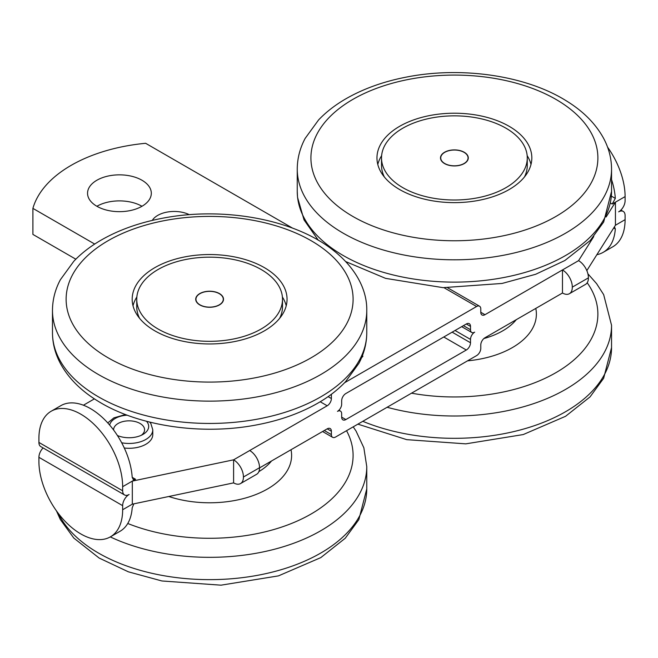 <?xml version="1.0" encoding="UTF-8"?>
<svg xmlns="http://www.w3.org/2000/svg" width="658" height="658" viewBox="0 0 658 658"><rect width="100%" height="100%" fill="white"/><g stroke="black" fill="none" stroke-linecap="round" stroke-linejoin="round"><path stroke-width="0.99" d="M377.791 164.434A77.43 44.703 180 0 1 381.624 155.666M527.173 155.666A77.43 44.703 180 0 1 531.006 164.434M377.083 160.42A77.43 44.703 180 0 1 376.96 157.92A77.43 44.703 180 0 1 454.398 113.217A77.43 44.703 180 0 1 531.829 157.92A77.43 44.703 180 0 1 456.562 202.615A77.43 44.703 180 0 1 377.083 160.42M384.354 176.986A72.882 42.079 180 0 1 381.517 165.364L381.517 157.92A72.882 42.079 180 0 1 454.398 115.849A72.882 42.079 180 0 1 527.272 157.92A72.882 42.079 180 0 1 482.289 196.8A72.882 42.079 180 0 1 402.861 187.678A72.882 42.079 180 0 1 381.517 157.92M527.272 157.92L527.272 165.364A72.882 42.079 180 0 1 524.442 176.986M444.578 163.595A13.892 8.019 180 0 1 440.506 157.92A13.892 8.019 180 0 1 454.398 149.901A13.892 8.019 180 0 1 468.29 157.92A13.892 8.019 180 0 1 459.712 165.331A13.892 8.019 180 0 1 444.578 163.595M444.734 152.343A13.662 7.888 180 0 1 459.629 150.633A13.662 7.888 180 0 1 468.06 157.92A13.662 7.888 180 0 1 464.063 163.505A13.662 7.888 180 0 1 449.167 165.216A13.662 7.888 180 0 1 440.737 157.92A13.662 7.888 180 0 1 444.734 152.343M443.763 336.995L466.316 350.015L345.861 419.557L341.666 417.139L341.666 413.792A5.922 3.422 -60 0 0 340.441 411.086A5.922 3.422 -60 0 0 337.48 411.373A5.922 3.422 -60 0 0 341.666 404.127L341.666 400.78A5.922 3.422 120 0 1 345.861 393.525L466.316 323.983A5.922 3.422 120 0 1 469.277 323.687A5.922 3.422 120 0 1 470.503 326.401L470.503 329.748L463.413 325.652M562.475 293.007L562.475 269.953A13.892 8.019 60 0 1 572.295 287.151A13.892 8.019 -120 0 1 569.417 293.698A13.892 8.019 -120 0 1 562.475 293.007L484.971 337.751A5.922 3.422 120 0 0 480.784 345.006L480.784 348.353A5.922 3.422 -60 0 1 476.598 355.608L335.572 437.027A5.922 3.422 -60 0 1 332.611 437.315A5.922 3.422 -60 0 1 331.385 434.609L324.304 430.513M259.523 467.912L327.199 428.843A5.922 3.422 120 0 1 330.16 428.547A5.922 3.422 120 0 1 331.385 431.261L331.385 434.609M43.099 447.925A9.113 5.256 120 0 0 38.912 457.31L38.912 461.398A59.212 34.191 -120 0 0 64.764 520.988A59.212 34.191 -120 0 0 110.388 536.854A59.212 34.191 -120 0 0 122.651 509.744L132.316 504.168L233.598 482.882L233.598 459.827L132.316 481.105L122.651 486.69A59.212 34.191 -120 0 0 96.808 427.1A59.212 34.191 -120 0 0 51.176 411.234A59.212 34.191 -120 0 0 38.912 438.343L38.912 442.431A9.113 5.256 120 0 0 40.796 446.601L124.543 494.948A9.113 5.256 -60 0 1 122.651 490.778L122.651 486.69M586.829 270.619L615.436 225.242L615.436 202.179L612.22 204.038L615.312 198.387A59.212 34.191 -120 0 0 611.545 179.568M572.295 287.151L588.4 277.857A13.892 8.019 60 0 1 585.521 284.396L569.417 293.698M240.54 483.572A13.892 8.019 60 0 0 243.419 477.025L259.523 467.731A13.892 8.019 -120 0 1 256.645 474.278L240.54 483.572A13.892 8.019 60 0 1 233.598 482.882M455.04 330.489L470.503 339.413A5.922 3.422 -60 0 1 474.689 332.158A5.922 3.422 -60 0 1 471.728 332.454A5.922 3.422 -60 0 1 470.503 329.748M38.912 457.31L122.651 505.657A9.113 5.256 -60 0 1 129.1 494.495A9.113 5.256 -60 0 1 124.543 494.948M607.564 147.137A59.212 34.191 60 0 1 625.1 196.602L625.1 200.69A9.113 5.256 -60 0 1 618.66 211.851A9.113 5.256 -60 0 1 623.216 211.399A9.113 5.256 -60 0 1 625.1 215.569L625.1 219.657A59.212 34.191 60 0 1 612.837 246.766L603.172 252.343A59.212 34.191 -120 0 0 615.312 228.885L614.432 226.837M133.837 503.847L132.192 507.811A59.212 34.191 60 0 1 120.052 531.277L110.388 536.854M596.872 254.687A59.212 34.191 -120 0 0 603.172 252.343M94.703 244.06L32.9 208.38A136.65 78.894 180 0 1 145.632 143.296L292.613 228.153M152.278 220.405A23.227 13.415 180 0 1 189.315 214.689M96.891 206.275A31.888 18.408 180 0 1 87.547 193.255A31.888 18.408 180 0 1 119.435 174.847A31.888 18.408 180 0 1 151.315 193.255A31.888 18.408 180 0 1 131.633 210.264A31.888 18.408 180 0 1 96.891 206.275A31.888 18.408 0 0 1 141.98 206.275M362.829 356.504L362.41 355.665M122.651 505.657L122.651 509.744M132.316 504.168L132.316 481.105L135.54 479.246L132.192 477.321L133.253 479.468L135.54 479.246M243.419 477.025A13.892 8.019 -120 0 0 233.598 459.827L249.703 450.524A13.892 8.019 60 0 1 259.523 467.731M588.4 277.857A13.892 8.019 -120 0 0 578.571 260.65L484.971 314.697L480.784 312.279L480.784 308.931A5.922 3.422 -60 0 0 479.559 306.217L447.67 287.809M480.784 312.279A5.922 3.422 120 0 0 482.01 314.993A5.922 3.422 120 0 0 484.971 314.697M344.595 382.726L476.598 306.513A5.922 3.422 -60 0 1 479.559 306.217M320.224 401.758L327.199 405.78A5.922 3.422 120 0 0 331.385 398.534L331.385 395.187A5.922 3.422 -60 0 1 331.468 394.216M327.199 405.78L249.703 450.524M470.503 339.413L470.503 342.76L452.145 332.158M466.316 350.015A5.922 3.422 120 0 0 470.503 342.76M341.666 417.139A5.922 3.422 120 0 0 342.9 419.853A5.922 3.422 120 0 0 345.861 419.557M625.1 196.602L615.436 202.179L606.1 217M593.763 236.567L578.571 260.65M83.41 405.213L94.407 398.863M121.681 442.776A23.688 13.678 -0 0 0 152.779 429.789L152.779 434.617A23.688 13.678 180 0 1 124.288 448.008M141.322 435.267A15.488 8.941 -0 0 0 133.911 421.285A15.488 8.941 -0 0 0 113.612 430.036M117.412 435.514A19.584 11.309 -0 0 0 142.942 434.436A19.584 11.309 -0 0 0 146.528 421.285M127.2 415.182A19.584 11.309 -0 0 0 109.656 425.068M362.5 355.41L362.846 356.315L361.546 357.779M51.176 411.234L60.84 405.657A59.212 34.191 60 0 1 104.967 419.969A59.212 34.191 60 0 1 132.192 477.321M32.9 208.38L32.9 234.412L75.826 259.194M282.389 296.988A77.43 44.703 180 0 1 286.222 305.756M133.006 305.756A77.43 44.703 180 0 1 136.839 296.988M270.866 271.894A77.43 44.703 180 0 1 287.053 299.25A77.43 44.703 180 0 1 209.614 343.953A77.43 44.703 180 0 1 132.184 299.25A77.43 44.703 180 0 1 184.585 256.941A77.43 44.703 180 0 1 270.866 271.894M279.658 318.308A72.882 42.079 0 0 0 282.496 306.686L282.496 299.25A72.882 42.079 0 0 0 209.614 257.171A72.882 42.079 0 0 0 136.741 299.25A72.882 42.079 0 0 0 158.084 329A72.882 42.079 0 0 0 237.505 338.122A72.882 42.079 0 0 0 282.496 299.25M136.741 299.25L136.741 306.686A72.882 42.079 0 0 0 139.57 318.308M199.793 304.917A13.892 8.019 180 0 1 195.722 299.25A13.892 8.019 180 0 1 209.614 291.223A13.892 8.019 180 0 1 223.506 299.25A13.892 8.019 180 0 1 214.936 306.653A13.892 8.019 180 0 1 199.793 304.917M199.95 293.665A13.662 7.888 180 0 1 214.845 291.955A13.662 7.888 180 0 1 223.284 299.25A13.662 7.888 180 0 1 219.279 304.827A13.662 7.888 180 0 1 204.383 306.538A13.662 7.888 180 0 1 195.952 299.25A13.662 7.888 180 0 1 199.95 293.665M362.788 421.309A157.147 90.73 0 0 0 526.153 428.309A157.147 90.73 0 0 0 611.545 347.597L611.545 325.282L603.666 294.644L596.592 283.639L587.89 273.777M387.11 407.269A157.147 90.73 0 0 0 611.545 325.282M411.521 393.18A143.477 82.834 0 0 0 560.057 370.166A143.477 82.834 0 0 0 587.207 282.776M467.509 360.847A81.987 47.335 0 0 0 535.785 308.413M483.877 338.549A68.325 39.447 0 0 0 516.291 319.673M311.144 162.551A143.477 82.834 180 0 1 519.088 83.985A143.477 82.834 180 0 1 532.964 227.24A143.477 82.834 180 0 1 311.144 162.551M297.498 174.148A157.147 90.73 180 0 1 297.251 169.081C297.309 158.438 299.933 148.223 305.123 138.443L318.571 119.953C325.652 112.51 334.099 105.848 343.92 99.958C361.908 89.258 382.841 81.617 406.71 77.027C461.414 66.269 525.109 75.349 565.559 100.378C582.815 110.815 595.506 123.482 603.633 138.377C608.856 148.173 611.488 158.413 611.545 169.081A157.147 90.73 180 0 1 458.79 259.77A157.147 90.73 180 0 1 297.498 174.148M611.545 169.081L611.545 191.396A157.147 90.73 180 0 1 458.79 282.085A157.147 90.73 180 0 1 297.498 196.462A157.147 90.73 180 0 1 297.251 191.396L297.251 169.081M470.503 326.401L466.316 323.983M122.651 490.778L38.912 442.431M613.717 227.964L615.312 228.885M615.436 225.242L625.1 219.657M331.385 431.261L327.199 428.843M610.443 203.018L612.22 204.038M443.994 287.694L476.598 306.513M615.312 198.387L611.364 196.109M331.385 398.534L328.112 396.642M330.694 394.784L331.385 395.187M323.111 248.568A143.477 82.834 180 0 1 228.894 381.336A143.477 82.834 180 0 1 76.846 267.839A143.477 82.834 180 0 1 323.111 248.568M366.761 310.403A157.147 90.73 180 0 1 209.614 401.133A157.147 90.73 180 0 1 52.475 310.403C52.525 299.76 55.149 289.545 60.347 279.765L73.795 261.284C80.868 253.832 89.323 247.169 99.136 241.289C117.132 230.588 138.057 222.939 161.926 218.349C221.672 206.538 291.741 218.629 331.287 248.773C356.241 267.543 367.172 290.449 366.761 310.403L366.761 332.718A157.147 90.73 180 0 1 209.614 423.448A157.147 90.73 180 0 1 52.475 332.718L52.475 310.403M58.266 513.339A157.147 90.73 0 0 0 230.958 578.801A157.147 90.73 0 0 0 366.761 488.919L366.761 466.604L363.858 447.818L356.036 431.039L353.206 426.845M110.289 536.912A157.147 90.73 0 0 0 277.018 548.566A157.147 90.73 0 0 0 366.761 466.604M127.751 523.48A143.477 82.834 0 0 0 287.168 525.142A143.477 82.834 0 0 0 350.813 440.737A143.477 82.834 0 0 0 346.536 430.694M168.802 496.502A81.987 47.335 0 0 0 254.909 494.906A81.987 47.335 0 0 0 291.009 449.735M258.857 471.638A68.325 39.447 0 0 0 271.515 460.995M357.878 424.147L406.71 439.651L465.782 443.854L523.233 434.56L565.559 416.3L590.037 396.914L603.633 378.301L611.545 347.597M318.291 240.219L304.037 219.904L297.539 197.342L297.251 191.396M611.545 191.396L603.666 222.034L590.218 240.515L564.877 260.51L535.686 274.271L502.087 283.45L443.007 287.653L385.563 278.359L345.721 261.58M468.06 159.368L468.06 157.92M440.737 159.368L440.737 157.92M471.728 332.454L461.677 326.656M332.611 437.315L322.568 431.516M152.779 429.789L150.855 423.555L149.769 422.115M125.513 414.548L113.859 417.871L107.772 422.921M340.441 411.086L338.952 410.222M623.216 211.399L620.913 210.075M366.761 332.718C366.712 343.361 364.088 353.576 358.89 363.356L345.442 381.846C338.36 389.289 329.913 395.952 320.092 401.832C302.104 412.541 281.172 420.182 257.311 424.772C202.598 435.53 138.904 426.45 98.453 401.421C81.197 390.984 68.506 378.317 60.38 363.422C55.157 353.617 52.525 343.386 52.475 332.718M56.448 510.863L60.347 519.557L73.795 538.047L99.136 558.042L128.326 571.802L161.926 580.973L221.006 585.176L278.449 575.882L320.783 557.622L345.253 538.236L358.857 519.623L366.761 488.919M195.952 299.25L195.952 300.69M223.284 299.25L223.284 300.69"/></g></svg>
